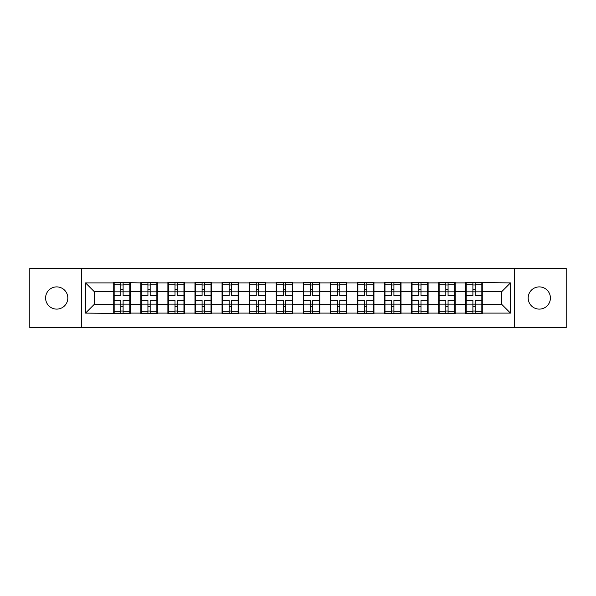 <?xml version="1.0" encoding="UTF-8"?>
<svg xmlns="http://www.w3.org/2000/svg" width="596" height="596" viewBox="0 0 596 596"><rect width="100%" height="100%" fill="white"/><g stroke="black" fill="none" stroke-linecap="round" stroke-linejoin="round"><path stroke-width="0.89" d="M539.291 309.108A11.108 11.108 0 0 1 528.183 298A11.108 11.108 0 0 1 539.291 286.892A11.108 11.108 0 0 1 550.406 298A11.108 11.108 0 0 1 539.291 309.108M56.709 309.108A11.108 11.108 0 0 1 45.594 298A11.108 11.108 0 0 1 56.709 286.892A11.108 11.108 0 0 1 67.817 298A11.108 11.108 0 0 1 56.709 309.108M514.467 327.77L566.2 327.77L566.2 268.23L514.467 268.23L514.467 327.77L81.533 327.77L81.533 268.23L29.8 268.23L29.8 327.77L81.533 327.77M482.268 296.696L481.836 296.696M466.214 296.696L465.774 296.696M465.774 299.304L466.214 299.304M481.836 299.304L482.268 299.304M455.188 296.696L454.755 296.696M439.133 296.696L438.693 296.696M438.693 299.304L439.133 299.304M454.755 299.304L455.188 299.304M428.107 296.696L427.675 296.696M412.052 296.696L411.613 296.696M411.613 299.304L412.052 299.304M427.675 299.304L428.107 299.304M401.026 296.696L400.594 296.696M384.971 296.696L384.539 296.696M384.539 299.304L384.971 299.304M400.594 299.304L401.026 299.304M373.945 296.696L373.513 296.696M357.891 296.696L357.458 296.696M357.458 299.304L357.891 299.304M373.513 299.304L373.945 299.304M346.865 296.696L346.432 296.696M330.81 296.696L330.378 296.696M330.378 299.304L330.81 299.304M346.432 299.304L346.865 299.304M319.784 296.696L319.352 296.696M303.729 296.696L303.297 296.696M303.297 299.304L303.729 299.304M319.352 299.304L319.784 299.304M292.703 296.696L292.271 296.696M276.648 296.696L276.216 296.696M276.216 299.304L276.648 299.304M292.271 299.304L292.703 299.304M265.622 296.696L265.19 296.696M249.568 296.696L249.135 296.696M249.135 299.304L249.568 299.304M265.19 299.304L265.622 299.304M238.542 296.696L238.109 296.696M222.487 296.696L222.055 296.696M222.055 299.304L222.487 299.304M238.109 299.304L238.542 299.304M211.461 296.696L211.029 296.696M195.406 296.696L194.974 296.696M194.974 299.304L195.406 299.304M211.029 299.304L211.461 299.304M184.387 296.696L183.948 296.696M168.325 296.696L167.893 296.696M167.893 299.304L168.325 299.304M183.948 299.304L184.387 299.304M157.307 296.696L156.867 296.696M141.245 296.696L140.812 296.696M140.812 299.304L141.245 299.304M156.867 299.304L157.307 299.304M514.467 268.23L81.533 268.23M501.795 304.422L501.795 291.578L482.268 291.578L482.268 304.422L501.795 304.422L510.474 313.101L510.474 282.899L465.774 282.377L465.774 291.578L455.188 291.578L455.188 304.422L465.774 304.422L465.774 291.578M510.474 313.101L482.268 313.101L482.268 313.623L465.774 313.623L465.774 313.101L455.188 313.101L455.188 313.623L438.693 313.623L438.693 313.101L428.107 313.101L428.107 313.623L411.613 313.623L411.613 313.101L401.026 313.101L401.026 313.623L384.539 313.623L384.539 313.101L373.945 313.101L373.945 313.623L357.458 313.623L357.458 313.101L346.865 313.101L346.865 313.623L330.378 313.623L330.378 313.101L319.784 313.101L319.784 313.623L303.297 313.623L303.297 313.101L292.703 313.101L292.703 313.623L276.216 313.623L276.216 313.101L265.622 313.101L265.622 313.623L249.135 313.623L249.135 313.101L238.542 313.101L238.542 313.623L222.055 313.623L222.055 313.101L211.461 313.101L211.461 313.623L194.974 313.623L194.974 313.101L184.387 313.101L184.387 313.623L167.893 313.623L167.893 313.101L157.307 313.101L157.307 313.623L140.812 313.623L140.812 313.101L130.226 313.101L130.226 313.623L85.526 313.101L85.526 282.899L113.732 282.899L113.732 291.578L94.205 291.578L94.205 304.422L113.732 304.422L113.732 291.578M465.774 282.899L455.188 282.899L455.188 282.377L438.693 282.377L438.693 282.899L428.107 282.899L428.107 282.377L411.613 282.377L411.613 282.899L401.026 282.899L401.026 282.377L384.539 282.377L384.539 282.899L373.945 282.899L373.945 282.377L357.458 282.377L357.458 282.899L346.865 282.899L346.865 282.377L330.378 282.377L330.378 282.899L319.784 282.899L319.784 282.377L303.297 282.377L303.297 282.899L292.703 282.899L292.703 282.377L276.216 282.377L276.216 282.899L265.622 282.899L265.622 282.377L249.135 282.377L249.135 282.899L238.542 282.899L238.542 282.377L222.055 282.377L222.055 282.899L211.461 282.899L211.461 282.377L194.974 282.377L194.974 282.899L184.387 282.899L184.387 282.377L167.893 282.377L167.893 282.899L157.307 282.899L157.307 282.377L140.812 282.377L140.812 282.899L113.732 282.377L113.732 282.899M465.774 304.422L465.774 313.101M455.188 304.422L455.188 313.101M455.188 282.899L455.188 291.578M428.107 304.422L438.693 304.422L438.693 291.578L428.107 291.578L428.107 313.101M438.693 304.422L438.693 313.101M438.693 282.899L438.693 291.578M428.107 282.899L428.107 291.578M401.026 304.422L411.613 304.422L411.613 291.578L401.026 291.578L401.026 313.101M411.613 304.422L411.613 313.101M411.613 282.899L411.613 291.578M401.026 282.899L401.026 291.578M373.945 304.422L384.539 304.422L384.539 291.578L373.945 291.578L373.945 313.101M384.539 304.422L384.539 313.101M384.539 282.899L384.539 291.578M373.945 282.899L373.945 291.578M346.865 304.422L357.458 304.422L357.458 291.578L346.865 291.578L346.865 313.101M357.458 304.422L357.458 313.101M357.458 282.899L357.458 291.578M346.865 282.899L346.865 291.578M319.784 304.422L330.378 304.422L330.378 291.578L319.784 291.578L319.784 313.101M330.378 304.422L330.378 313.101M330.378 282.899L330.378 291.578M319.784 282.899L319.784 291.578M292.703 304.422L303.297 304.422L303.297 291.578L292.703 291.578L292.703 313.101M303.297 304.422L303.297 313.101M303.297 282.899L303.297 291.578M292.703 282.899L292.703 291.578M265.622 304.422L276.216 304.422L276.216 291.578L265.622 291.578L265.622 313.101M276.216 304.422L276.216 313.101M276.216 282.899L276.216 291.578M265.622 282.899L265.622 291.578M238.542 304.422L249.135 304.422L249.135 291.578L238.542 291.578L238.542 313.101M249.135 304.422L249.135 313.101M249.135 282.899L249.135 291.578M238.542 282.899L238.542 291.578M211.461 304.422L222.055 304.422L222.055 291.578L211.461 291.578L211.461 313.101M222.055 304.422L222.055 313.101M222.055 282.899L222.055 291.578M211.461 282.899L211.461 291.578M184.387 304.422L194.974 304.422L194.974 291.578L184.387 291.578L184.387 313.101M194.974 304.422L194.974 313.101M194.974 282.899L194.974 291.578M184.387 282.899L184.387 291.578M157.307 304.422L167.893 304.422L167.893 291.578L157.307 291.578L157.307 313.101M167.893 304.422L167.893 313.101M167.893 282.899L167.893 291.578M157.307 282.899L157.307 291.578M130.226 304.422L140.812 304.422L140.812 291.578L130.226 291.578L130.226 313.101M140.812 304.422L140.812 313.101M140.812 282.899L140.812 291.578M130.226 282.899L130.226 291.578M130.226 296.696L129.786 296.696M114.164 296.696L113.732 296.696M113.732 299.304L114.164 299.304M129.786 299.304L130.226 299.304M113.732 304.422L113.732 313.101M94.205 304.422L85.526 313.101M85.526 282.899L94.205 291.578M482.268 304.422L482.268 313.101M482.268 282.899L482.268 291.578M510.474 282.899L501.795 291.578M114.164 291.846L120.846 291.846L120.846 282.809L114.164 282.809L114.164 300.347L120.846 300.347L120.846 304.154L123.104 304.139L123.104 300.347L129.786 300.347L129.786 282.809L123.104 282.809L123.104 284.717L129.786 284.717M120.846 289.336L123.104 289.336M123.104 284.977L120.846 284.977M114.164 295.653L120.846 295.653L120.846 291.846L123.104 291.861L123.104 295.653L129.786 295.653M114.164 284.717L120.846 284.717M120.846 311.023L123.104 311.023M120.846 306.664L123.104 306.664M114.164 313.191L120.846 313.191L120.846 311.283L114.164 311.283L114.164 313.191M114.164 300.347L114.164 304.154L120.846 304.154L120.846 311.283M114.164 304.154L114.164 311.283M129.786 300.347L129.786 313.191L123.104 313.191L123.104 311.283L129.786 311.283M129.786 304.154L123.104 304.154L123.104 311.283M129.786 291.846L123.104 291.846L123.104 284.717M141.245 291.846L147.927 291.846L147.927 282.809L141.245 282.809L141.245 300.347L147.927 300.347L147.927 304.154L150.185 304.139L150.185 300.347L156.867 300.347L156.867 282.809L150.185 282.809L150.185 284.717L156.867 284.717M147.927 289.336L150.185 289.336M150.185 284.977L147.927 284.977M141.245 295.653L147.927 295.653L147.927 291.846L150.185 291.861L150.185 295.653L156.867 295.653M141.245 284.717L147.927 284.717M147.927 311.023L150.185 311.023M147.927 306.664L150.185 306.664M141.245 313.191L147.927 313.191L147.927 311.283L141.245 311.283L141.245 313.191M141.245 300.347L141.245 304.154L147.927 304.154L147.927 311.283M141.245 304.154L141.245 311.283M156.867 300.347L156.867 313.191L150.185 313.191L150.185 311.283L156.867 311.283M156.867 304.154L150.185 304.154L150.185 311.283M156.867 291.846L150.185 291.846L150.185 284.717M168.325 291.846L175.008 291.846L175.008 282.809L168.325 282.809L168.325 300.347L175.008 300.347L175.008 304.154L177.265 304.139L177.265 300.347L183.948 300.347L183.948 282.809L177.265 282.809L177.265 284.717L183.948 284.717M175.008 289.336L177.265 289.336M177.265 284.977L175.008 284.977M168.325 295.653L175.008 295.653L175.008 291.846L177.265 291.861L177.265 295.653L183.948 295.653M168.325 284.717L175.008 284.717M175.008 311.023L177.265 311.023M175.008 306.664L177.265 306.664M168.325 313.191L175.008 313.191L175.008 311.283L168.325 311.283L168.325 313.191M168.325 300.347L168.325 304.154L175.008 304.154L175.008 311.283M168.325 304.154L168.325 311.283M183.948 300.347L183.948 313.191L177.265 313.191L177.265 311.283L183.948 311.283M183.948 304.154L177.265 304.154L177.265 311.283M183.948 291.846L177.265 291.846L177.265 284.717M195.406 291.846L202.089 291.846L202.089 282.809L195.406 282.809L195.406 300.347L202.089 300.347L202.089 304.154L204.346 304.139L204.346 300.347L211.029 300.347L211.029 282.809L204.346 282.809L204.346 284.717L211.029 284.717M202.089 289.336L204.346 289.336M204.346 284.977L202.089 284.977M195.406 295.653L202.089 295.653L202.089 291.846L204.346 291.861L204.346 295.653L211.029 295.653M195.406 284.717L202.089 284.717M202.089 311.023L204.346 311.023M202.089 306.664L204.346 306.664M195.406 313.191L202.089 313.191L202.089 311.283L195.406 311.283L195.406 313.191M195.406 300.347L195.406 304.154L202.089 304.154L202.089 311.283M195.406 304.154L195.406 311.283M211.029 300.347L211.029 313.191L204.346 313.191L204.346 311.283L211.029 311.283M211.029 304.154L204.346 304.154L204.346 311.283M211.029 291.846L204.346 291.846L204.346 284.717M222.487 291.846L229.169 291.846L229.169 282.809L222.487 282.809L222.487 300.347L229.169 300.347L229.169 304.154L231.427 304.139L231.427 300.347L238.109 300.347L238.109 282.809L231.427 282.809L231.427 284.717L238.109 284.717M229.169 289.336L231.427 289.336M231.427 284.977L229.169 284.977M222.487 295.653L229.169 295.653L229.169 291.846L231.427 291.861L231.427 295.653L238.109 295.653M222.487 284.717L229.169 284.717M229.169 311.023L231.427 311.023M229.169 306.664L231.427 306.664M222.487 313.191L229.169 313.191L229.169 311.283L222.487 311.283L222.487 313.191M222.487 300.347L222.487 304.154L229.169 304.154L229.169 311.283M222.487 304.154L222.487 311.283M238.109 300.347L238.109 313.191L231.427 313.191L231.427 311.283L238.109 311.283M238.109 304.154L231.427 304.154L231.427 311.283M238.109 291.846L231.427 291.846L231.427 284.717M249.568 291.846L256.25 291.846L256.25 282.809L249.568 282.809L249.568 300.347L256.25 300.347L256.25 304.154L258.508 304.139L258.508 300.347L265.19 300.347L265.19 282.809L258.508 282.809L258.508 284.717L265.19 284.717M256.25 289.336L258.508 289.336M258.508 284.977L256.25 284.977M249.568 295.653L256.25 295.653L256.25 291.846L258.508 291.861L258.508 295.653L265.19 295.653M249.568 284.717L256.25 284.717M256.25 311.023L258.508 311.023M256.25 306.664L258.508 306.664M249.568 313.191L256.25 313.191L256.25 311.283L249.568 311.283L249.568 313.191M249.568 300.347L249.568 304.154L256.25 304.154L256.25 311.283M249.568 304.154L249.568 311.283M265.19 300.347L265.19 313.191L258.508 313.191L258.508 311.283L265.19 311.283M265.19 304.154L258.508 304.154L258.508 311.283M265.19 291.846L258.508 291.846L258.508 284.717M276.648 291.846L283.331 291.846L283.331 282.809L276.648 282.809L276.648 300.347L283.331 300.347L283.331 304.154L285.588 304.139L285.588 300.347L292.271 300.347L292.271 282.809L285.588 282.809L285.588 284.717L292.271 284.717M283.331 289.336L285.588 289.336M285.588 284.977L283.331 284.977M276.648 295.653L283.331 295.653L283.331 291.846L285.588 291.861L285.588 295.653L292.271 295.653M276.648 284.717L283.331 284.717M283.331 311.023L285.588 311.023M283.331 306.664L285.588 306.664M276.648 313.191L283.331 313.191L283.331 311.283L276.648 311.283L276.648 313.191M276.648 300.347L276.648 304.154L283.331 304.154L283.331 311.283M276.648 304.154L276.648 311.283M292.271 300.347L292.271 313.191L285.588 313.191L285.588 311.283L292.271 311.283M292.271 304.154L285.588 304.154L285.588 311.283M292.271 291.846L285.588 291.846L285.588 284.717M303.729 291.846L310.412 291.846L310.412 282.809L303.729 282.809L303.729 300.347L310.412 300.347L310.412 304.154L312.669 304.139L312.669 300.347L319.352 300.347L319.352 282.809L312.669 282.809L312.669 284.717L319.352 284.717M310.412 289.336L312.669 289.336M312.669 284.977L310.412 284.977M303.729 295.653L310.412 295.653L310.412 291.846L312.669 291.861L312.669 295.653L319.352 295.653M303.729 284.717L310.412 284.717M310.412 311.023L312.669 311.023M310.412 306.664L312.669 306.664M303.729 313.191L310.412 313.191L310.412 311.283L303.729 311.283L303.729 313.191M303.729 300.347L303.729 304.154L310.412 304.154L310.412 311.283M303.729 304.154L303.729 311.283M319.352 300.347L319.352 313.191L312.669 313.191L312.669 311.283L319.352 311.283M319.352 304.154L312.669 304.154L312.669 311.283M319.352 291.846L312.669 291.846L312.669 284.717M330.81 291.846L337.492 291.846L337.492 282.809L330.81 282.809L330.81 300.347L337.492 300.347L337.492 304.154L339.75 304.139L339.75 300.347L346.432 300.347L346.432 282.809L339.75 282.809L339.75 284.717L346.432 284.717M337.492 289.336L339.75 289.336M339.75 284.977L337.492 284.977M330.81 295.653L337.492 295.653L337.492 291.846L339.75 291.861L339.75 295.653L346.432 295.653M330.81 284.717L337.492 284.717M337.492 311.023L339.75 311.023M337.492 306.664L339.75 306.664M330.81 313.191L337.492 313.191L337.492 311.283L330.81 311.283L330.81 313.191M330.81 300.347L330.81 304.154L337.492 304.154L337.492 311.283M330.81 304.154L330.81 311.283M346.432 300.347L346.432 313.191L339.75 313.191L339.75 311.283L346.432 311.283M346.432 304.154L339.75 304.154L339.75 311.283M346.432 291.846L339.75 291.846L339.75 284.717M357.891 291.846L364.573 291.846L364.573 282.809L357.891 282.809L357.891 300.347L364.573 300.347L364.573 304.154L366.831 304.139L366.831 300.347L373.513 300.347L373.513 282.809L366.831 282.809L366.831 284.717L373.513 284.717M364.573 289.336L366.831 289.336M366.831 284.977L364.573 284.977M357.891 295.653L364.573 295.653L364.573 291.846L366.831 291.861L366.831 295.653L373.513 295.653M357.891 284.717L364.573 284.717M364.573 311.023L366.831 311.023M364.573 306.664L366.831 306.664M357.891 313.191L364.573 313.191L364.573 311.283L357.891 311.283L357.891 313.191M357.891 300.347L357.891 304.154L364.573 304.154L364.573 311.283M357.891 304.154L357.891 311.283M373.513 300.347L373.513 313.191L366.831 313.191L366.831 311.283L373.513 311.283M373.513 304.154L366.831 304.154L366.831 311.283M373.513 291.846L366.831 291.846L366.831 284.717M384.971 291.846L391.654 291.846L391.654 282.809L384.971 282.809L384.971 300.347L391.654 300.347L391.654 304.154L393.911 304.139L393.911 300.347L400.594 300.347L400.594 282.809L393.911 282.809L393.911 284.717L400.594 284.717M391.654 289.336L393.911 289.336M393.911 284.977L391.654 284.977M384.971 295.653L391.654 295.653L391.654 291.846L393.911 291.861L393.911 295.653L400.594 295.653M384.971 284.717L391.654 284.717M391.654 311.023L393.911 311.023M391.654 306.664L393.911 306.664M384.971 313.191L391.654 313.191L391.654 311.283L384.971 311.283L384.971 313.191M384.971 300.347L384.971 304.154L391.654 304.154L391.654 311.283M384.971 304.154L384.971 311.283M400.594 300.347L400.594 313.191L393.911 313.191L393.911 311.283L400.594 311.283M400.594 304.154L393.911 304.154L393.911 311.283M400.594 291.846L393.911 291.846L393.911 284.717M412.052 291.846L418.735 291.846L418.735 282.809L412.052 282.809L412.052 300.347L418.735 300.347L418.735 304.154L420.992 304.139L420.992 300.347L427.675 300.347L427.675 282.809L420.992 282.809L420.992 284.717L427.675 284.717M418.735 289.336L420.992 289.336M420.992 284.977L418.735 284.977M412.052 295.653L418.735 295.653L418.735 291.846L420.992 291.861L420.992 295.653L427.675 295.653M412.052 284.717L418.735 284.717M418.735 311.023L420.992 311.023M418.735 306.664L420.992 306.664M412.052 313.191L418.735 313.191L418.735 311.283L412.052 311.283L412.052 313.191M412.052 300.347L412.052 304.154L418.735 304.154L418.735 311.283M412.052 304.154L412.052 311.283M427.675 300.347L427.675 313.191L420.992 313.191L420.992 311.283L427.675 311.283M427.675 304.154L420.992 304.154L420.992 311.283M427.675 291.846L420.992 291.846L420.992 284.717M439.133 291.846L445.815 291.846L445.815 282.809L439.133 282.809L439.133 300.347L445.815 300.347L445.815 304.154L448.073 304.139L448.073 300.347L454.755 300.347L454.755 282.809L448.073 282.809L448.073 284.717L454.755 284.717M445.815 289.336L448.073 289.336M448.073 284.977L445.815 284.977M439.133 295.653L445.815 295.653L445.815 291.846L448.073 291.861L448.073 295.653L454.755 295.653M439.133 284.717L445.815 284.717M445.815 311.023L448.073 311.023M445.815 306.664L448.073 306.664M439.133 313.191L445.815 313.191L445.815 311.283L439.133 311.283L439.133 313.191M439.133 300.347L439.133 304.154L445.815 304.154L445.815 311.283M439.133 304.154L439.133 311.283M454.755 300.347L454.755 313.191L448.073 313.191L448.073 311.283L454.755 311.283M454.755 304.154L448.073 304.154L448.073 311.283M454.755 291.846L448.073 291.846L448.073 284.717M466.214 291.846L472.896 291.846L472.896 282.809L466.214 282.809L466.214 300.347L472.896 300.347L472.896 304.154L475.154 304.139L475.154 300.347L481.836 300.347L481.836 282.809L475.154 282.809L475.154 284.717L481.836 284.717M472.896 289.336L475.154 289.336M475.154 284.977L472.896 284.977M466.214 295.653L472.896 295.653L472.896 291.846L475.154 291.861L475.154 295.653L481.836 295.653M466.214 284.717L472.896 284.717M472.896 311.023L475.154 311.023M472.896 306.664L475.154 306.664M466.214 313.191L472.896 313.191L472.896 311.283L466.214 311.283L466.214 313.191M466.214 300.347L466.214 304.154L472.896 304.154L472.896 311.283M466.214 304.154L466.214 311.283M481.836 300.347L481.836 313.191L475.154 313.191L475.154 311.283L481.836 311.283M481.836 304.154L475.154 304.154L475.154 311.283M481.836 291.846L475.154 291.846L475.154 284.717"/></g></svg>
